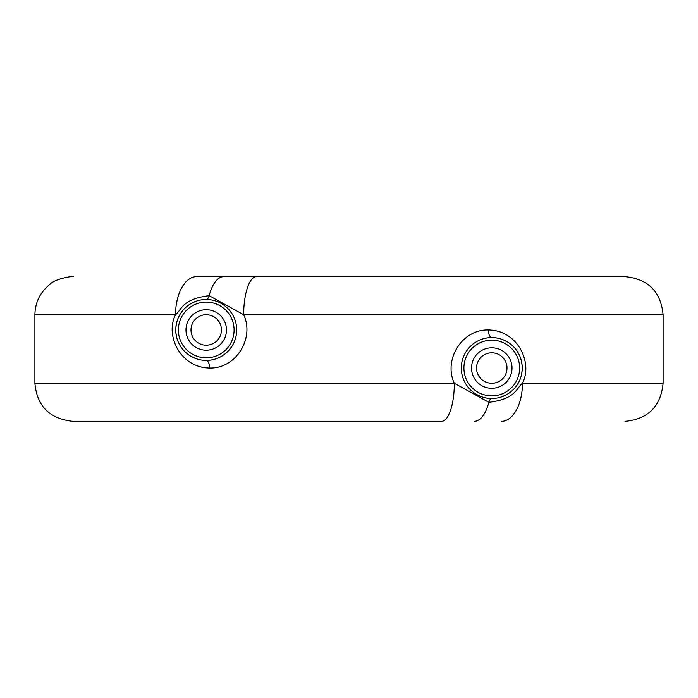 <?xml version="1.0" encoding="UTF-8"?>
<svg xmlns="http://www.w3.org/2000/svg" width="698" height="698" viewBox="0 0 698 698"><rect width="100%" height="100%" fill="white"/><g stroke="black" fill="none" stroke-linecap="round" stroke-linejoin="round"><path stroke-width="1.05" d="M34.9 383.263L34.9 314.737L175.538 314.737A38.076 21.027 90 0 1 196.566 276.661L256.445 276.661A38.076 12.765 90 0 0 243.672 314.737L663.1 314.737L663.1 383.263L522.462 383.263C533.028 362.916 517.96 330.337 488.391 329.962C461.91 329.194 443.221 359.906 454.328 383.263L34.9 383.263C36.942 406.175 49.637 418.87 72.976 421.339L441.555 421.339A38.076 12.765 -90 0 0 454.328 383.263L488.844 402.301A7.617 3.377 90 0 1 491.758 398.497M501.434 421.339L501.434 421.339A38.076 21.027 -90 0 0 522.462 383.263C516.468 387.87 515.97 399.125 488.844 402.301A38.076 16.892 -90 0 1 474.221 421.339L474.221 421.339A38.076 16.892 -90 0 0 474.221 421.339L474.204 421.339M196.566 276.661L223.796 276.661A38.076 16.892 90 0 0 223.779 276.661A38.076 16.892 90 0 0 209.156 295.699C182.03 298.875 181.532 310.13 175.538 314.737C164.972 335.075 180.032 367.663 209.609 368.038C236.09 368.806 254.779 338.094 243.672 314.737L209.156 295.699A7.617 3.377 -90 0 1 206.242 299.503M502.316 396.612L507.176 394.309M511.512 391.238L513.178 389.702M520.132 379.136L520.926 376.85M521.493 374.704L522.13 370.472M522.148 370.254L522.148 365.813M522.13 365.534L521.493 361.363M520.97 359.357L520.132 356.922M513.44 346.636L511.503 344.829M507.167 341.758L502.307 339.455M481.742 339.28L479.849 340.005M478.051 340.842L477.066 341.366M472.834 344.184L469.911 346.827M469.178 347.613L466.159 351.556M464.065 355.387L463.821 355.936M462.25 360.561L461.884 362.192M461.526 364.426L461.413 365.543M461.413 370.507L461.526 371.633M461.884 373.884L462.224 375.411M466.151 384.502L469.161 388.446M469.641 388.969L472.816 391.875M477.039 394.693L477.921 395.164M479.823 396.054L481.725 396.787M491.776 337.579A30.459 30.459 0 0 0 461.317 368.038A30.459 30.459 0 0 0 491.776 398.497A30.459 30.459 0 0 0 522.235 368.038A30.459 30.459 0 0 0 491.776 337.579M206.224 314.737A15.225 15.225 0 0 0 190.999 329.962A15.225 15.225 0 0 0 206.224 345.196A15.225 15.225 0 0 0 221.458 329.962A15.225 15.225 0 0 0 206.224 314.737M491.776 352.804A15.225 15.225 0 0 0 476.542 368.038A15.225 15.225 0 0 0 491.776 383.263A15.225 15.225 0 0 0 507.001 368.038A15.225 15.225 0 0 0 491.776 352.804M206.224 299.503A30.459 30.459 0 0 0 175.765 329.962A30.459 30.459 0 0 0 206.224 360.421A30.459 30.459 0 0 0 236.683 329.962A30.459 30.459 0 0 0 206.224 299.503M216.258 358.72L218.151 357.995M219.949 357.158L220.934 356.634M225.166 353.816L228.089 351.173M228.822 350.387L231.841 346.444M233.935 342.613L234.179 342.064M235.75 337.439L236.116 335.808M236.474 333.574L236.587 332.457M236.587 327.493L236.474 326.367M236.116 324.116L235.776 322.589M231.849 313.498L228.839 309.554M228.359 309.031L225.184 306.125M220.961 303.307L220.079 302.836M218.177 301.946L216.275 301.213M195.684 301.388L190.824 303.691M186.488 306.762L184.865 308.246M177.868 318.864L177.074 321.15M176.507 323.296L175.87 327.528M175.852 327.746L175.852 332.187M175.87 332.466L176.507 336.637M177.039 338.652L177.868 341.078M184.604 351.408L186.497 353.171M190.833 356.242L195.693 358.545M488.391 329.962A7.617 3.377 -90 0 0 491.758 337.579M491.776 395.888A27.85 27.85 0 0 0 519.626 368.038A27.85 27.85 0 0 0 491.776 340.179A27.85 27.85 0 0 0 463.917 368.038A27.85 27.85 0 0 0 491.776 395.888M491.776 388.28A20.242 20.242 0 0 0 512.018 368.038A20.242 20.242 0 0 0 491.776 347.796A20.242 20.242 0 0 0 471.525 368.038A20.242 20.242 0 0 0 491.776 388.28M206.224 350.204A20.242 20.242 0 0 0 226.475 329.962A20.242 20.242 0 0 0 206.224 309.72A20.242 20.242 0 0 0 185.982 329.962A20.242 20.242 0 0 0 206.224 350.204M206.224 357.821A27.85 27.85 0 0 0 234.083 329.962A27.85 27.85 0 0 0 206.224 302.112A27.85 27.85 0 0 0 178.374 329.962A27.85 27.85 0 0 0 206.224 357.821M209.609 368.038A7.617 3.377 90 0 0 206.242 360.421M34.9 314.737C35.144 302.906 39.742 293.125 48.703 285.395C55.378 277.621 75.742 275.928 72.976 276.661M223.779 276.661L625.024 276.661C648.154 278.921 660.84 291.607 663.1 314.737M663.1 383.263C660.84 406.393 648.154 419.079 625.024 421.339"/></g></svg>
